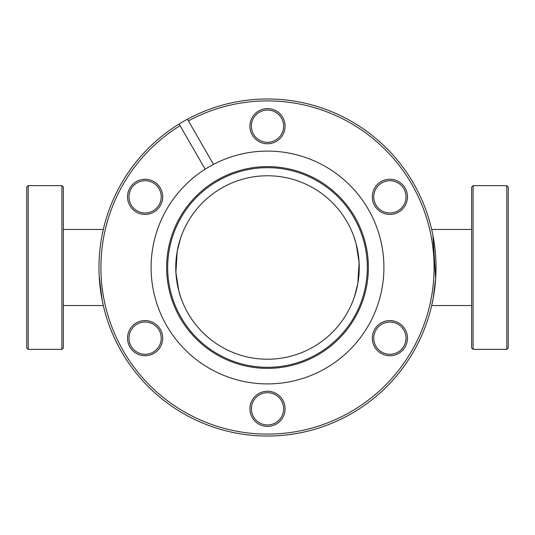 <?xml version="1.0" encoding="UTF-8"?>
<svg xmlns="http://www.w3.org/2000/svg" width="535" height="535" viewBox="0 0 535 535"><rect width="100%" height="100%" fill="white"/><g stroke="black" fill="none" stroke-linecap="round" stroke-linejoin="round"><path stroke-width="0.8" d="M63.344 229.462L103.322 229.462L103.436 228.98M471.656 305.538L431.678 305.538L431.564 306.02L433.176 298.363L435.664 278.508L432.902 235.219M128.982 338.16A16.13 16.13 0 0 0 145.112 354.29A16.13 16.13 0 0 0 161.242 338.16A16.13 16.13 0 0 0 145.112 322.03A16.13 16.13 0 0 0 128.982 338.16M145.112 355.735A17.575 17.575 0 0 1 127.537 338.16A17.575 17.575 0 0 1 145.112 320.585A17.575 17.575 0 0 1 162.687 338.16A17.575 17.575 0 0 1 145.112 355.735M145.112 214.415A17.575 17.575 0 0 1 127.537 196.84A17.575 17.575 0 0 1 145.112 179.265A17.575 17.575 0 0 1 162.687 196.84A17.575 17.575 0 0 1 145.112 214.415M145.112 180.71A16.13 16.13 0 0 0 128.982 196.84A16.13 16.13 0 0 0 145.112 212.97A16.13 16.13 0 0 0 161.242 196.84A16.13 16.13 0 0 0 145.112 180.71M267.5 143.755A17.575 17.575 0 0 1 249.925 126.18A17.575 17.575 0 0 1 267.5 108.605A17.575 17.575 0 0 1 285.075 126.18A17.575 17.575 0 0 1 267.5 143.755M267.5 110.049A16.13 16.13 0 0 0 251.37 126.18A16.13 16.13 0 0 0 267.5 142.31A16.13 16.13 0 0 0 283.63 126.18A16.13 16.13 0 0 0 267.5 110.049M389.888 214.415A17.575 17.575 0 0 1 372.313 196.84A17.575 17.575 0 0 1 389.888 179.265A17.575 17.575 0 0 1 407.463 196.84A17.575 17.575 0 0 1 389.888 214.415M389.888 180.71A16.13 16.13 0 0 0 373.758 196.84A16.13 16.13 0 0 0 389.888 212.97A16.13 16.13 0 0 0 406.018 196.84A16.13 16.13 0 0 0 389.888 180.71M373.758 338.16A16.13 16.13 0 0 0 389.888 354.29A16.13 16.13 0 0 0 406.018 338.16A16.13 16.13 0 0 0 389.888 322.03A16.13 16.13 0 0 0 373.758 338.16M389.888 355.735A17.575 17.575 0 0 1 372.313 338.16A17.575 17.575 0 0 1 389.888 320.585A17.575 17.575 0 0 1 407.463 338.16A17.575 17.575 0 0 1 389.888 355.735M267.5 426.395A17.575 17.575 0 0 1 249.925 408.82A17.575 17.575 0 0 1 267.5 391.245A17.575 17.575 0 0 1 285.075 408.82A17.575 17.575 0 0 1 267.5 426.395M267.5 392.69A16.13 16.13 0 0 0 251.37 408.82A16.13 16.13 0 0 0 267.5 424.951A16.13 16.13 0 0 0 283.63 408.82A16.13 16.13 0 0 0 267.5 392.69M180.068 125.692A166.599 166.599 0 0 0 267.5 434.099A166.599 166.599 0 0 0 434.099 267.5A166.599 166.599 0 0 0 188.407 120.877L187.444 119.205A168.525 168.525 0 0 1 436.025 267.5A168.525 168.525 0 0 1 105.355 313.436A168.525 168.525 0 0 1 179.105 124.02L205.179 169.187A116.403 116.403 0 0 0 267.5 383.903A116.403 116.403 0 0 0 383.903 267.5A116.403 116.403 0 0 0 213.518 164.372L188.407 120.877M267.5 166.626A100.874 100.874 0 0 0 166.626 267.5A100.874 100.874 0 0 0 267.5 368.374A100.874 100.874 0 0 0 368.374 267.5A100.874 100.874 0 0 0 267.5 166.626M267.5 167.676A99.824 99.824 0 0 0 167.676 267.5A99.824 99.824 0 0 0 267.5 367.324A99.824 99.824 0 0 0 367.324 267.5A99.824 99.824 0 0 0 267.5 167.676M205.179 169.187A116.403 116.403 0 0 1 213.518 164.372M353.983 298.075C353.882 298.396 359.406 283.951 359.226 267.513C359.406 251.009 353.882 236.61 353.983 236.925L356.223 244.227L359.092 262.571L357.841 283.389L354.518 296.504M181.017 236.925C181.118 236.604 175.594 251.049 175.774 267.487C175.594 283.991 181.118 298.39 181.017 298.075L178.777 290.772L175.908 272.429L177.159 251.611L180.482 238.496M267.5 175.774A91.726 91.726 0 0 0 175.774 267.5A91.726 91.726 0 0 0 267.5 359.226A91.726 91.726 0 0 0 359.226 267.5A91.726 91.726 0 0 0 267.5 175.774M432.648 233.935L431.564 228.98M187.444 119.205A168.525 168.525 0 0 0 179.105 124.02M99.196 276.107L102.098 299.781M102.352 301.065L103.436 306.02M103.322 305.538L63.344 305.538M61.899 185.645L63.344 187.089L63.344 347.91L61.899 349.355L61.899 185.645L28.194 185.645L28.194 349.355L26.75 347.91L26.75 187.089L28.194 185.645M61.899 349.355L28.194 349.355M473.101 185.645L473.101 349.355L471.656 347.91L471.656 187.089L473.101 185.645L506.805 185.645L508.25 187.089L508.25 347.91L506.805 349.355L506.805 185.645M473.101 349.355L506.805 349.355M431.678 229.462L471.656 229.462"/></g></svg>
